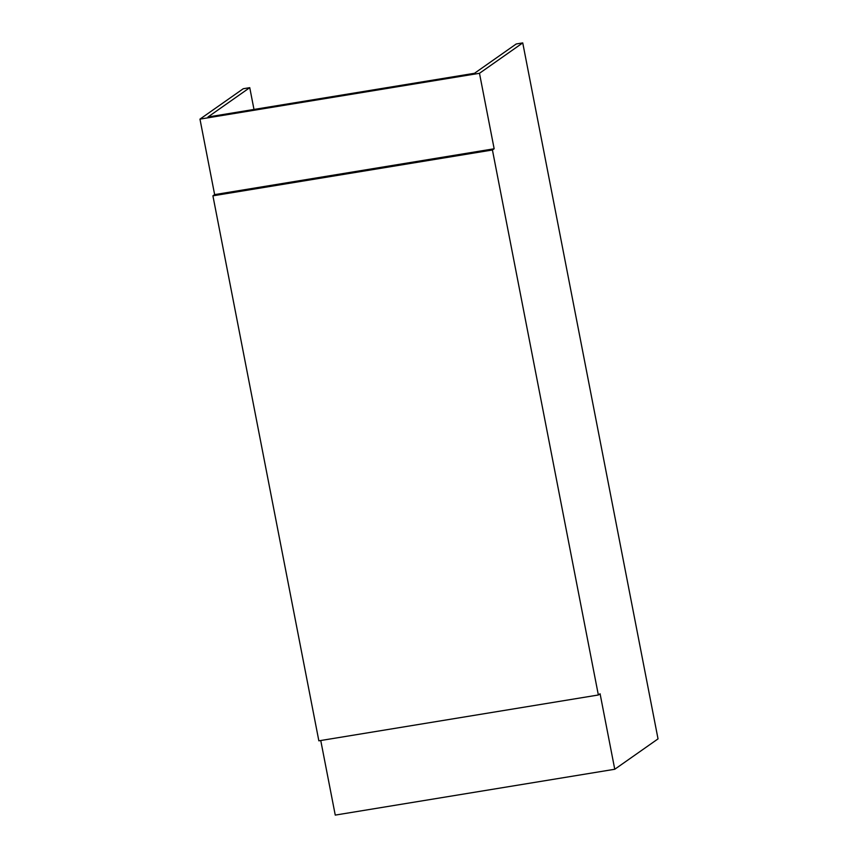 <?xml version="1.0" encoding="UTF-8"?>
<svg xmlns="http://www.w3.org/2000/svg" width="858" height="858" viewBox="0 0 858 858"><rect width="100%" height="100%" fill="white"/><g stroke="black" fill="none" stroke-linecap="round" stroke-linejoin="round"><path stroke-width="1.29" d="M614.757 769.261L658.032 738.877L522.747 42.9L479.483 73.295L199.968 119.123L214.639 194.616L212.913 195.828L318.854 740.829L598.358 694.991L600.085 693.779L614.757 769.261L335.253 815.1L320.753 740.518M253.989 109.449L249.753 87.666L243.243 88.739L199.968 119.123M249.753 87.666L208.001 116.988L474.485 73.295L516.237 43.973L522.747 42.9M479.483 73.295L494.154 148.777L214.639 194.616M494.154 148.777L492.428 149.989L212.913 195.828M492.428 149.989L598.358 694.991"/></g></svg>
